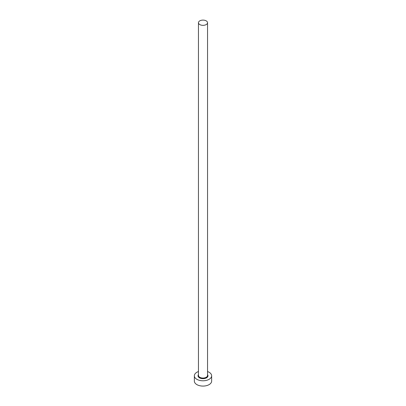 <?xml version="1.0" encoding="UTF-8"?>
<svg xmlns="http://www.w3.org/2000/svg" width="406" height="406" viewBox="0 0 406 406"><rect width="100%" height="100%" fill="white"/><g stroke="black" fill="none" stroke-linecap="round" stroke-linejoin="round"><path stroke-width="0.61" d="M199.788 24.573A4.542 2.624 0 0 0 204.736 25.142A4.542 2.624 0 0 0 207.542 22.721A4.542 2.624 0 0 0 206.212 20.868A4.542 2.624 0 0 0 201.264 20.3A4.542 2.624 0 0 0 198.458 22.721A4.542 2.624 0 0 0 199.788 24.573M198.458 371.541A8.648 4.994 0 0 0 194.352 375.789A8.648 4.994 0 0 0 196.885 379.321A8.648 4.994 0 0 0 206.309 380.402A8.648 4.994 0 0 0 211.648 375.789A8.648 4.994 0 0 0 209.115 372.261A8.648 4.994 0 0 0 207.542 371.541M194.352 375.789L194.352 381.087A8.648 4.994 0 0 0 196.885 384.619A8.648 4.994 0 0 0 206.309 385.7A8.648 4.994 0 0 0 211.648 381.087L211.648 375.789M207.542 374.621A4.973 2.872 180 0 1 205.817 378.159A4.973 2.872 180 0 1 199.483 377.824A4.973 2.872 180 0 1 198.458 374.621M198.458 22.721L198.458 375.438A4.542 2.624 0 0 0 199.788 377.291A4.542 2.624 0 0 0 204.736 377.859A4.542 2.624 0 0 0 207.542 375.438L207.542 22.721"/></g></svg>
